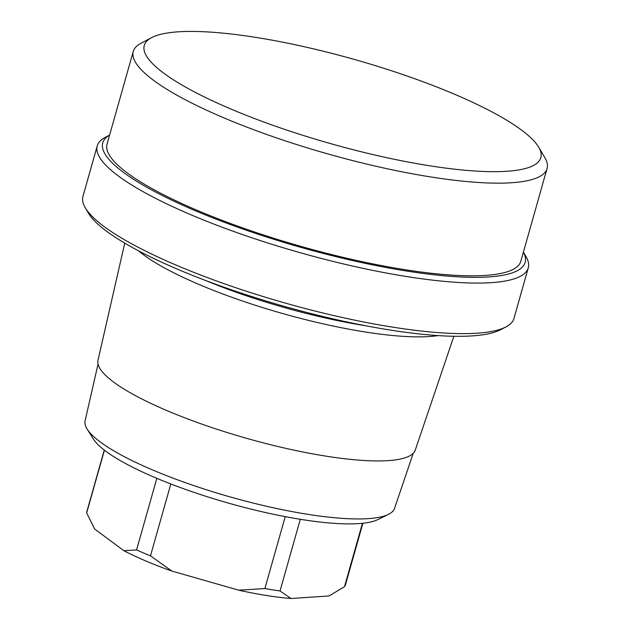 <?xml version="1.0" encoding="UTF-8"?>
<svg xmlns="http://www.w3.org/2000/svg" width="630" height="630" viewBox="0 0 630 630"><rect width="100%" height="100%" fill="white"/><g stroke="black" fill="none" stroke-linecap="round" stroke-linejoin="round"><path stroke-width="0.94" d="M151.594 37.65A206.057 43.73 -164.2 0 0 230.871 109.006A206.057 43.73 15.8 0 0 449.127 168.533A206.057 43.73 15.8 0 0 538.681 147.184A206.057 43.73 15.8 0 0 454.23 94.106A206.057 43.73 -164.2 0 0 151.594 37.65L140.907 43.297A215.019 45.636 -164.2 0 0 133.276 51.432L107.053 144.097A215.019 45.636 -164.2 0 0 197.411 210.42A215.019 45.636 -164.2 0 0 405.381 269.75A215.019 45.636 -164.2 0 0 520.845 261.19L547.06 168.525A215.019 45.636 15.8 0 0 544.824 157.587L538.681 147.184M133.276 51.432A215.019 45.636 -164.2 0 0 223.634 117.747A215.019 45.636 15.8 0 0 431.597 177.085A215.019 45.636 15.8 0 0 547.06 168.525M109.604 135.088A219.5 46.588 15.8 0 0 194.985 210.577A219.5 46.588 15.8 0 0 425.99 273.806A219.5 46.588 15.8 0 0 523.388 252.181M109.612 135.064L105.194 137.395A223.981 47.533 15.8 0 0 97.24 145.869A223.981 47.533 15.8 0 0 191.362 214.956A223.981 47.533 15.8 0 0 407.996 276.759A223.981 47.533 15.8 0 0 528.271 267.844A223.981 47.533 15.8 0 0 525.94 256.449L523.396 252.15M97.24 145.869L82.939 196.418A223.981 47.533 15.8 0 0 85.27 207.805A223.981 47.533 15.8 0 0 177.061 265.498A223.981 47.533 15.8 0 0 506.008 326.868A223.981 47.533 15.8 0 0 513.97 318.386L528.271 267.844M85.27 207.805L88.342 213.011A219.5 46.588 15.8 0 0 178.298 269.545A219.5 46.588 15.8 0 0 500.669 329.687L506.008 326.868M438.094 335.601A171.612 36.422 -164.2 0 1 199.482 284.666A171.612 36.422 -164.2 0 1 138.545 250.834M453.868 336.278L415.272 450.08A164.879 34.996 15.8 0 1 326.072 456.159A164.879 34.996 15.8 0 1 167.375 410.784A164.879 34.996 -164.2 0 1 97.996 360.305L124.748 243.148M98.044 364.101L85.097 420.793A160.815 34.13 15.8 0 0 87.153 429.085A160.815 34.13 15.8 0 0 152.775 470.027A160.815 34.13 15.8 0 0 388.458 514.348A160.815 34.13 15.8 0 0 394.561 508.355L413.233 453.293M87.153 429.085L93.39 439.039A151.869 32.232 15.8 0 0 155.358 477.705A151.869 32.232 15.8 0 0 377.929 519.561L388.458 514.348M285.225 516.647L264.876 588.562A134.387 28.523 15.8 0 0 280.027 590.971L291.021 598.5L328.75 595.98A125.425 26.617 15.8 0 0 330.057 595.358L344.516 586.664A134.387 28.523 15.8 0 0 345.516 584.624L362.888 523.254M300.305 519.309L280.027 590.971M170.824 483.974L150.491 555.841L171.832 571.048L238.762 590.2L264.876 588.562M94.366 528.562A125.425 26.617 15.8 0 0 94.445 528.688A125.425 26.617 15.8 0 0 94.642 529.011L123.842 550.675L136.576 549.935A134.387 28.523 15.8 0 0 150.491 555.841M171.832 571.048A125.425 26.617 -164.2 0 1 123.842 550.675M238.762 590.2A125.425 26.617 15.8 0 0 291.021 598.5M328.75 595.98L331.782 594.452M362.439 523.302L344.516 586.664M104.265 450.072L86.901 511.45A134.387 28.523 15.8 0 0 86.672 512.907L94.642 529.011M104.422 450.19L86.672 512.907M156.831 478.335L136.576 549.935M205.514 280.46A169.998 36.083 15.8 0 0 365.526 325.734M94.445 528.688L94.193 528.263"/></g></svg>
